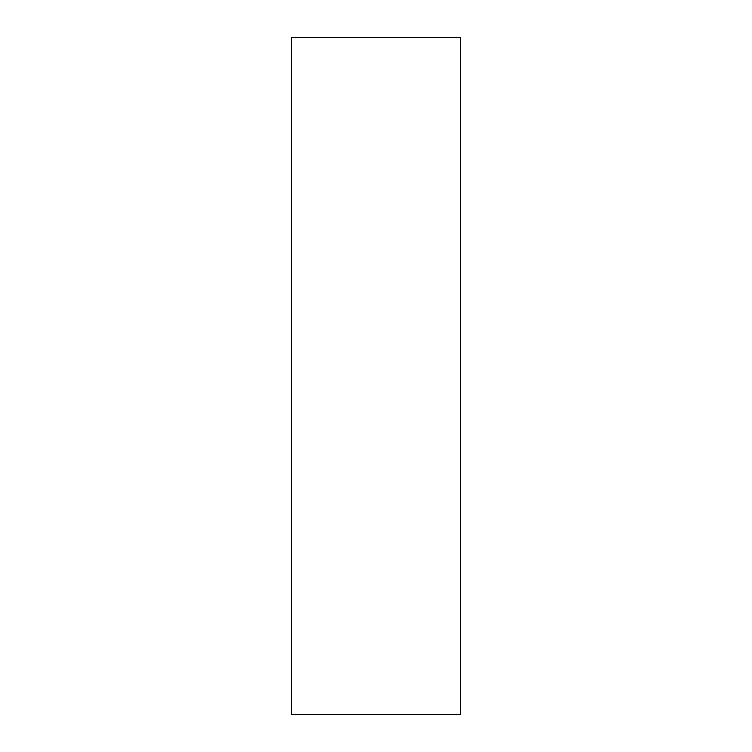 <?xml version="1.0" encoding="UTF-8"?>
<svg xmlns="http://www.w3.org/2000/svg" width="752" height="752" viewBox="0 0 752 752"><rect width="100%" height="100%" fill="white"/><g stroke="black" fill="none" stroke-linecap="round" stroke-linejoin="round"><path stroke-width="1.13" d="M291.4 714.4L460.6 714.4L460.6 37.6L291.4 37.6L291.4 714.4L291.4 37.6L460.6 37.6L460.6 714.4L291.4 714.4"/></g></svg>
